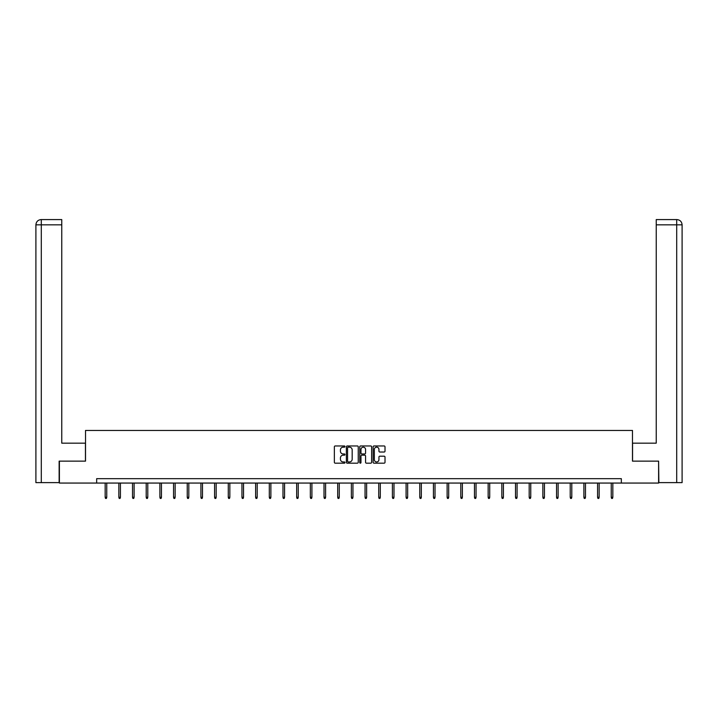 <?xml version="1.0" encoding="UTF-8"?>
<svg xmlns="http://www.w3.org/2000/svg" width="718" height="718" viewBox="0 0 718 718"><rect width="100%" height="100%" fill="white"/><g stroke="black" fill="none" stroke-linecap="round" stroke-linejoin="round"><path stroke-width="1.08" d="M344.972 446.56A0.601 0.601 0 0 0 344.371 445.959L335.225 445.959A0.862 0.862 0 0 0 334.364 446.82L334.364 462.311A0.862 0.862 0 0 0 335.225 463.173L344.371 463.173A0.601 0.601 0 0 0 344.972 462.563A0.601 0.601 0 0 0 344.371 461.961L343.186 461.961A2.755 2.755 0 0 1 340.431 459.206L340.431 457.922A2.755 2.755 0 0 1 343.186 455.167L344.371 455.167A0.601 0.601 0 0 0 344.972 454.566A0.601 0.601 0 0 0 344.371 453.955L343.186 453.955A2.755 2.755 0 0 1 340.431 451.209L340.431 449.917A2.755 2.755 0 0 1 343.186 447.161L344.371 447.161A0.601 0.601 0 0 0 344.972 446.56M384.148 452.026A0.862 0.862 0 0 0 385.01 451.164L385.01 446.82A0.862 0.862 0 0 0 384.148 445.959L373.997 445.959A0.862 0.862 0 0 0 373.136 446.82L373.136 462.311A0.862 0.862 0 0 0 373.997 463.173L384.148 463.173A0.862 0.862 0 0 0 385.01 462.311L385.01 457.061A0.862 0.862 0 0 0 384.148 456.199L379.804 456.199A0.862 0.862 0 0 0 378.942 457.061L378.942 459.664A2.307 2.307 0 0 1 376.645 461.961A2.307 2.307 0 0 1 374.338 459.664L374.338 449.459A2.307 2.307 0 0 1 376.645 447.161A2.307 2.307 0 0 1 378.942 449.459L378.942 451.164A0.862 0.862 0 0 0 379.804 452.026L384.148 452.026M61.766 219.582L41.168 219.582L61.766 219.582L61.766 224.842L41.294 224.842L41.294 482.622L59.136 482.622L59.136 461.135L85.523 461.135L85.523 430.45L632.477 430.45L632.477 461.135L658.603 461.135L658.603 483.061L621.339 483.061L621.339 478.673L96.661 478.673L96.661 483.061L621.339 483.061M59.397 461.135L59.397 483.061L96.661 483.061M358.246 446.82A0.862 0.862 0 0 0 357.385 445.959L347.234 445.959A0.862 0.862 0 0 0 346.372 446.82L346.372 462.311A0.862 0.862 0 0 0 347.234 463.173L357.385 463.173A0.862 0.862 0 0 0 358.246 462.311L358.246 446.82M360.615 445.959L370.766 445.959A0.862 0.862 0 0 1 371.628 446.82L371.628 462.311A0.862 0.862 0 0 1 370.766 463.173L366.422 463.173A0.862 0.862 0 0 1 365.561 462.311L365.561 456.029A0.862 0.862 0 0 0 364.699 455.167L361.818 455.167A0.862 0.862 0 0 0 360.957 456.029L360.957 462.563A0.601 0.601 0 0 1 360.355 463.173A0.601 0.601 0 0 1 359.754 462.563L359.754 446.82A0.862 0.862 0 0 1 360.615 445.959M348.176 447.161A0.601 0.601 0 0 0 347.575 447.763L347.575 461.36A0.601 0.601 0 0 0 348.176 461.961L349.424 461.961A2.755 2.755 0 0 0 352.179 459.206L352.179 449.917A2.755 2.755 0 0 0 349.424 447.161L348.176 447.161M365.561 449.504A2.307 2.307 0 0 0 363.263 447.206A2.307 2.307 0 0 0 360.957 449.504L360.957 453.103A0.862 0.862 0 0 0 361.818 453.955L364.699 453.955A0.862 0.862 0 0 0 365.561 453.103L365.561 449.504M106.749 497.278L106.399 498.418L105.519 498.418L105.169 497.278L106.749 497.278L106.749 483.061M105.169 497.278L105.169 483.061M85.442 461.135L85.442 443.168L61.766 443.168L61.766 224.842M41.294 482.622L35.9 482.622L35.9 224.842C36.214 221.647 37.964 219.896 41.15 219.582L41.168 219.582C37.964 219.896 36.205 221.647 35.9 224.842L35.9 430.01M41.294 219.582L42.479 219.582L41.294 219.582L41.294 224.842L35.9 224.842M632.558 461.135L632.558 443.168L656.234 443.168L656.234 219.582L676.832 219.582L656.234 219.582M682.1 482.622L682.1 430.01L682.1 482.622L658.864 482.622L658.603 461.135M676.706 219.582L675.521 219.582L676.706 219.582L676.706 224.842L656.234 224.842M676.706 482.622L676.706 224.842L682.1 224.842L682.1 430.01L682.1 224.842C681.786 221.647 680.036 219.896 676.85 219.582M120.427 497.278L120.077 498.418L119.197 498.418L118.847 497.278L120.427 497.278L120.427 483.061M118.847 497.278L118.847 483.061M134.104 497.278L133.754 498.418L132.875 498.418L132.525 497.278L134.104 497.278L134.104 483.061M132.525 497.278L132.525 483.061M147.782 497.278L147.432 498.418L146.553 498.418L146.203 497.278L147.782 497.278L147.782 483.061M146.203 497.278L146.203 483.061M161.46 497.278L161.11 498.418L160.231 498.418L159.881 497.278L161.46 497.278L161.46 483.061M159.881 497.278L159.881 483.061M175.138 497.278L174.788 498.418L173.909 498.418L173.559 497.278L175.138 497.278L175.138 483.061M173.559 497.278L173.559 483.061M188.816 497.278L188.466 498.418L187.586 498.418L187.236 497.278L188.816 497.278L188.816 483.061M187.236 497.278L187.236 483.061M202.494 497.278L202.144 498.418L201.264 498.418L200.914 497.278L202.494 497.278L202.494 483.061M200.914 497.278L200.914 483.061M216.172 497.278L215.822 498.418L214.942 498.418L214.592 497.278L216.172 497.278L216.172 483.061M214.592 497.278L214.592 483.061M229.85 497.278L229.5 498.418L228.62 498.418L228.27 497.278L229.85 497.278L229.85 483.061M228.27 497.278L228.27 483.061M243.528 497.278L243.178 498.418L242.298 498.418L241.948 497.278L243.528 497.278L243.528 483.061M241.948 497.278L241.948 483.061M257.206 497.278L256.856 498.418L255.976 498.418L255.626 497.278L257.206 497.278L257.206 483.061M255.626 497.278L255.626 483.061M270.883 497.278L270.533 498.418L269.654 498.418L269.304 497.278L270.883 497.278L270.883 483.061M269.304 497.278L269.304 483.061M284.561 497.278L284.211 498.418L283.332 498.418L282.982 497.278L284.561 497.278L284.561 483.061M282.982 497.278L282.982 483.061M298.239 497.278L297.889 498.418L297.01 498.418L296.66 497.278L298.239 497.278L298.239 483.061M296.66 497.278L296.66 483.061M311.917 497.278L311.567 498.418L310.688 498.418L310.338 497.278L311.917 497.278L311.917 483.061M310.338 497.278L310.338 483.061M325.595 497.278L325.245 498.418L324.365 498.418L324.015 497.278L325.595 497.278L325.595 483.061M324.015 497.278L324.015 483.061M339.273 497.278L338.923 498.418L338.043 498.418L337.693 497.278L339.273 497.278L339.273 483.061M337.693 497.278L337.693 483.061M352.951 497.278L352.601 498.418L351.721 498.418L351.371 497.278L352.951 497.278L352.951 483.061M351.371 497.278L351.371 483.061M366.629 497.278L366.279 498.418L365.399 498.418L365.049 497.278L366.629 497.278L366.629 483.061M365.049 497.278L365.049 483.061M380.307 497.278L379.957 498.418L379.077 498.418L378.727 497.278L380.307 497.278L380.307 483.061M378.727 497.278L378.727 483.061M393.985 497.278L393.635 498.418L392.755 498.418L392.405 497.278L393.985 497.278L393.985 483.061M392.405 497.278L392.405 483.061M407.662 497.278L407.312 498.418L406.433 498.418L406.083 497.278L407.662 497.278L407.662 483.061M406.083 497.278L406.083 483.061M421.34 497.278L420.99 498.418L420.111 498.418L419.761 497.278L421.34 497.278L421.34 483.061M419.761 497.278L419.761 483.061M435.018 497.278L434.668 498.418L433.789 498.418L433.439 497.278L435.018 497.278L435.018 483.061M433.439 497.278L433.439 483.061M448.696 497.278L448.346 498.418L447.467 498.418L447.117 497.278L448.696 497.278L448.696 483.061M447.117 497.278L447.117 483.061M462.374 497.278L462.024 498.418L461.144 498.418L460.794 497.278L462.374 497.278L462.374 483.061M460.794 497.278L460.794 483.061M476.052 497.278L475.702 498.418L474.822 498.418L474.472 497.278L476.052 497.278L476.052 483.061M474.472 497.278L474.472 483.061M489.73 497.278L489.38 498.418L488.5 498.418L488.15 497.278L489.73 497.278L489.73 483.061M488.15 497.278L488.15 483.061M503.408 497.278L503.058 498.418L502.178 498.418L501.828 497.278L503.408 497.278L503.408 483.061M501.828 497.278L501.828 483.061M517.086 497.278L516.736 498.418L515.856 498.418L515.506 497.278L517.086 497.278L517.086 483.061M515.506 497.278L515.506 483.061M530.764 497.278L530.414 498.418L529.534 498.418L529.184 497.278L530.764 497.278L530.764 483.061M529.184 497.278L529.184 483.061M544.441 497.278L544.091 498.418L543.212 498.418L542.862 497.278L544.441 497.278L544.441 483.061M542.862 497.278L542.862 483.061M558.119 497.278L557.769 498.418L556.89 498.418L556.54 497.278L558.119 497.278L558.119 483.061M556.54 497.278L556.54 483.061M571.797 497.278L571.447 498.418L570.568 498.418L570.218 497.278L571.797 497.278L571.797 483.061M570.218 497.278L570.218 483.061M585.475 497.278L585.125 498.418L584.246 498.418L583.896 497.278L585.475 497.278L585.475 483.061M583.896 497.278L583.896 483.061M599.153 497.278L598.803 498.418L597.923 498.418L597.573 497.278L599.153 497.278L599.153 483.061M597.573 497.278L597.573 483.061M612.831 497.278L612.481 498.418L611.601 498.418L611.251 497.278L612.831 497.278L612.831 483.061M611.251 497.278L611.251 483.061"/></g></svg>
